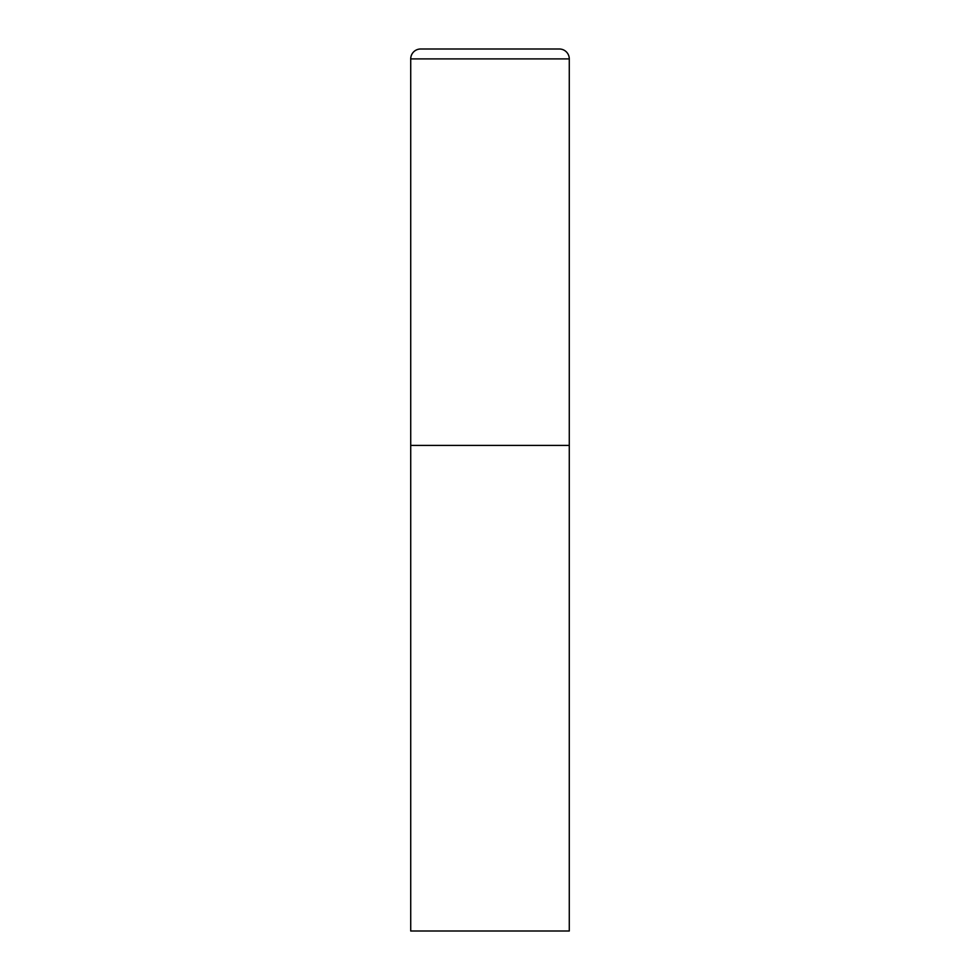 <?xml version="1.0" encoding="UTF-8"?>
<svg xmlns="http://www.w3.org/2000/svg" width="980" height="980" viewBox="0 0 980 980"><rect width="100%" height="100%" fill="white"/><g stroke="black" fill="none" stroke-linecap="round" stroke-linejoin="round"><path stroke-width="1.47" d="M410.718 58.91L410.718 931L569.282 931L569.282 445.41L410.718 445.41L569.282 445.41L569.282 58.91A9.91 9.91 0 0 0 559.372 49L420.628 49A9.91 9.91 0 0 0 410.718 58.91L569.282 58.91"/></g></svg>
